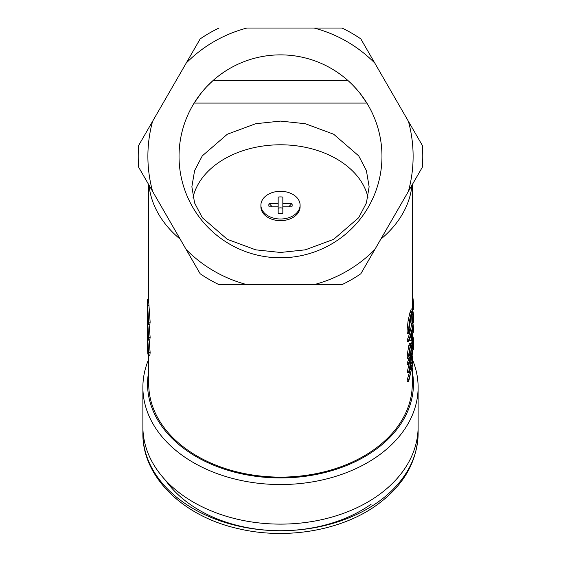 <?xml version="1.0" encoding="UTF-8"?>
<svg xmlns="http://www.w3.org/2000/svg" width="561" height="561" viewBox="0 0 561 561"><rect width="100%" height="100%" fill="white"/><g stroke="black" fill="none" stroke-linecap="round" stroke-linejoin="round"><path stroke-width="0.84" d="M207.086 86.303L213.026 80.567L347.974 80.567C351.361 83.414 355.471 87.782 360.295 93.673L366.859 103.084L194.141 103.084L200.705 93.673L205.929 87.53M148.721 371.508A132.95 94.01 0 0 0 280.5 477.944A132.95 94.01 0 0 0 412.279 371.508M412.279 359.208A137.613 97.305 180 0 1 418.113 387.23A137.613 97.305 180 0 1 280.5 484.543A137.613 97.305 180 0 1 142.887 387.23A137.613 97.305 180 0 1 148.721 359.208M142.887 387.23L142.887 433.415A137.613 97.305 0 0 0 227.836 523.315A137.613 97.305 0 0 0 377.805 502.221A137.613 97.305 0 0 0 418.113 433.415L418.113 426.816A137.613 97.305 180 0 1 280.5 524.121A137.613 97.305 180 0 1 142.887 426.816A137.613 97.305 180 0 0 227.836 516.716A137.613 97.305 180 0 0 377.805 495.622A137.613 97.305 180 0 0 418.113 426.816L418.113 387.23M422.363 167.185A142.277 142.277 0 0 0 422.363 145.481L408.401 121.295A132.613 132.613 0 0 1 408.401 191.371L422.363 167.185L412.279 184.646L412.279 308.936M179.036 156.337A101.464 101.464 0 0 0 280.5 257.794A101.464 101.464 0 0 0 381.964 156.337A101.464 101.464 0 0 0 280.5 54.873A101.464 101.464 0 0 0 179.036 156.337M360.828 38.905L374.79 63.084L360.828 38.905A142.277 142.277 0 0 0 342.035 28.05L314.111 28.05L342.035 28.05M152.599 191.371A132.613 132.613 0 0 1 152.599 121.295L138.637 145.481A142.277 142.277 0 0 0 138.637 167.185L200.172 273.768A142.277 142.277 0 0 0 218.965 284.616L246.889 284.616A132.613 132.613 0 0 1 186.21 249.582M280.5 252.464L255.683 249.834L227.317 239.323L202.297 217.689L194.597 202.949L191.869 186.778L194.597 170.607L202.297 155.867L227.317 134.233L255.683 123.722L280.5 121.092L305.317 123.722L333.683 134.233L358.703 155.867L366.403 170.607L369.131 186.778L366.403 202.949L358.703 217.689L333.683 239.323L305.317 249.834L280.5 252.464M367.974 197.36A88.631 62.671 0 0 0 280.5 144.787A88.631 62.671 0 0 0 193.026 197.36M218.965 28.05A142.277 142.277 0 0 0 200.172 38.905L186.21 63.084A132.613 132.613 0 0 1 246.889 28.05L314.111 28.05A132.613 132.613 0 0 1 374.79 63.084L408.401 121.295M360.828 273.768L374.79 249.582A132.613 132.613 0 0 1 314.111 284.616L342.035 284.616A142.277 142.277 0 0 0 360.828 273.768M147.424 322.785L147.859 336.404C148.153 337.82 148.328 337.582 148.392 335.688L147.319 317.33L148.735 337.392L148.392 339.861L149.801 339.854L150.145 337.392L149.114 324.63M412.279 367.75L412.279 383.934A131.779 93.182 180 0 1 280.5 477.116A131.779 93.182 180 0 1 148.721 383.934L148.721 355.779M411.963 185.193A131.779 93.182 180 0 1 380.793 239.189M180.207 239.189A131.779 93.182 180 0 1 149.037 185.193M412.279 349.005L412.279 348.164M409.986 312.456L411.297 308.936L412.707 308.936L411.416 312.456L409.986 312.456L408.163 320.345L407.062 329.952C407.083 332.883 407.496 334.174 408.303 333.83M412.356 323.073L410.94 323.073L411.451 314.419L412.861 314.419L412.356 323.073L410.94 323.073M408.681 341.691A133.181 94.171 0 0 0 411.346 333.697L411.346 340.254A133.181 94.171 0 0 0 411.76 338.641L411.76 332.084A133.181 94.171 0 0 0 412.798 326.979L412.798 333.543A133.181 94.171 0 0 0 413.036 331.93L413.036 323.746A133.181 94.171 180 0 1 408.681 340.071L408.681 341.691L407.223 341.691L407.223 340.071A131.779 93.182 0 0 0 409.397 333.914M410.056 331.558A131.779 93.182 0 0 0 411.634 323.746L413.036 323.746M411.346 340.254L409.923 340.254L409.923 338.353M411.592 348.858L412.377 347.715L413.092 338.725C413.106 336.074 412.875 335.878 412.391 338.15L411.592 344.061C411.395 342.946 410.975 343.36 410.322 345.296L408.513 355.765L407.062 355.765L407.637 358.332L409.207 358.311L410.364 356.214L411.564 349.208M407.062 355.765L408.885 345.296C409.544 343.36 409.972 342.953 410.175 344.061M408.681 364.587L412.244 354.412L408.681 372.02L412.223 366.522L408.681 379.797L408.681 381.41L413.036 362.743L409.775 369.306L413.036 349.005L408.681 363.009L408.681 364.587L407.223 364.587L407.223 363.009L409.179 358.318M411.529 349.629L411.599 349.208M410.694 365.12L411.634 362.476L413.036 362.476M408.681 381.41L407.223 381.41L407.223 379.797L409.909 370.758M408.681 372.427L407.223 372.427L407.223 372.02L409.327 363.135M148.924 299.181L147.522 299.181L147.319 302.106L148.735 322.168L148.392 324.637L149.801 324.63L150.145 322.168L148.721 302.106L148.721 184.646M150.145 352.694L149.17 340.134L147.767 340.134L148.735 352.694L150.145 352.694L149.808 355.779L148.328 355.758L147.753 353.241L147.319 342.336M138.637 145.481L186.21 63.084M246.889 284.616L314.111 284.616M374.79 249.582L408.401 191.371M412.279 294.406A133.181 94.171 180 0 1 413.681 308.024L412.279 308.024M413.681 308.024L413.681 309.644L412.98 309.644M413.092 311.839A133.181 94.171 180 0 1 413.681 320.71L412.791 320.71M413.681 320.71L413.681 322.33L412.651 322.33M412.826 322.33L413.681 329.195L413.646 330.625L413.036 330.625M413.646 330.625L413.646 332.322L412.98 332.322M413.646 332.322L413.681 329.195M412.307 333.543L412.279 335.681M413.064 337.406L413.681 338.22L413.092 338.22M413.681 338.22L413.681 349.307L413.036 349.307M412.545 323.374L413.092 312.786L412.707 308.936M411.416 312.456L409.607 320.345L408.163 320.345M409.607 320.345L408.513 329.952L407.062 329.952M408.513 329.952C408.534 332.89 408.948 334.181 409.747 333.83L409.747 331.558M408.036 333.914L409.747 333.83M412.861 314.419L412.496 311.362L411.374 314.321L409.123 328.515L409.888 331.6M408.681 340.071L407.223 340.071M412.798 333.543L411.76 333.543M411.486 336.551L412.889 336.551L412.391 338.15L411.76 338.15M410.322 345.296L408.885 345.296M411.592 344.061L411.248 343.465L409.818 343.458M408.513 355.765L409.207 358.311M411.76 345.828C411.809 347.483 412.019 347.547 412.391 346.004C412.019 347.547 411.809 347.483 411.76 345.828L412.384 339.819C412.707 338.346 412.868 338.486 412.868 340.239L412.391 346.004L411.76 346.004M412.384 339.819C412.707 338.346 412.868 338.486 412.868 340.239L412.307 340.239M409.032 354.243L409.902 348.865M410.357 354.615L409.516 356.032L409.123 354.243L410.308 346.993L411.052 345.59L411.381 347.329L410.357 354.615L409.123 354.615M411.381 347.329L410.203 347.329M408.681 363.009L407.223 363.009M408.681 372.02L407.223 372.02M408.681 379.797L407.223 379.797M413.036 349.005L412.019 349.005M148.392 324.637L147.403 318.676L147.319 313.143L148.174 322.091M148.735 322.168L150.145 322.168M148.37 321.18L147.859 321.18C148.153 322.596 148.328 322.358 148.392 320.464L147.319 302.106M147.41 316.874L148.216 316.874M147.424 307.561L147.319 313.143M148.392 339.861L147.403 333.9L147.319 328.367M148.735 337.392L150.145 337.392M148.37 336.404L147.859 336.404L148.174 337.315M147.41 332.098L148.216 332.098M147.333 331.888L147.361 338.655L147.788 337.932M147.361 338.655C147.375 337.315 147.508 337.806 147.767 340.134M148.735 352.694L148.328 355.758M147.34 340.99L147.319 333.725M147.774 342.175C147.508 339.805 147.382 339.938 147.41 342.575L147.753 351.319C148.118 353.696 148.321 353.549 148.377 350.87L147.774 342.175C147.508 339.805 147.382 339.938 147.41 342.575L147.824 342.575M148.37 351.319L147.753 351.319L148.167 353.016M300.093 205.151L300.093 206.799A19.593 13.857 180 0 1 280.5 220.655L280.5 220.655A19.593 13.857 180 0 1 260.907 206.799L260.907 205.151A19.593 13.857 180 0 1 280.5 191.301A19.593 13.857 180 0 1 300.093 205.151A19.593 13.857 180 0 1 280.5 219.007A19.593 13.857 180 0 1 260.907 205.151M288.754 206.799L291.923 203.503A11.662 8.247 180 0 1 291.923 206.799L282.835 206.799L282.835 213.229A11.662 8.247 180 0 1 280.5 213.397A11.662 8.247 180 0 1 278.165 213.229L278.165 203.503L269.077 203.503L272.246 206.799M269.077 203.503A11.662 8.247 180 0 0 269.077 206.799L278.165 206.799M282.835 206.799L282.835 197.072A11.662 8.247 180 0 0 278.165 197.072L278.165 203.503M291.923 203.503L282.835 203.503M278.165 208.236A5.491 3.885 180 0 1 282.835 208.236M147.403 305.303L148.805 305.303M371.214 504.15A128.287 90.714 180 0 1 280.5 530.72A128.287 90.714 180 0 1 165.649 480.419M412.279 323.374L412.279 323.746M412.279 333.543L412.279 336.551M412.279 355.814L412.279 362.476M142.887 433.415C142.249 476.829 183.089 516.225 237.527 528.483C285.114 540.117 340.8 530.944 376.599 505.173C403.485 485.763 417.321 461.843 418.113 433.415"/></g></svg>
